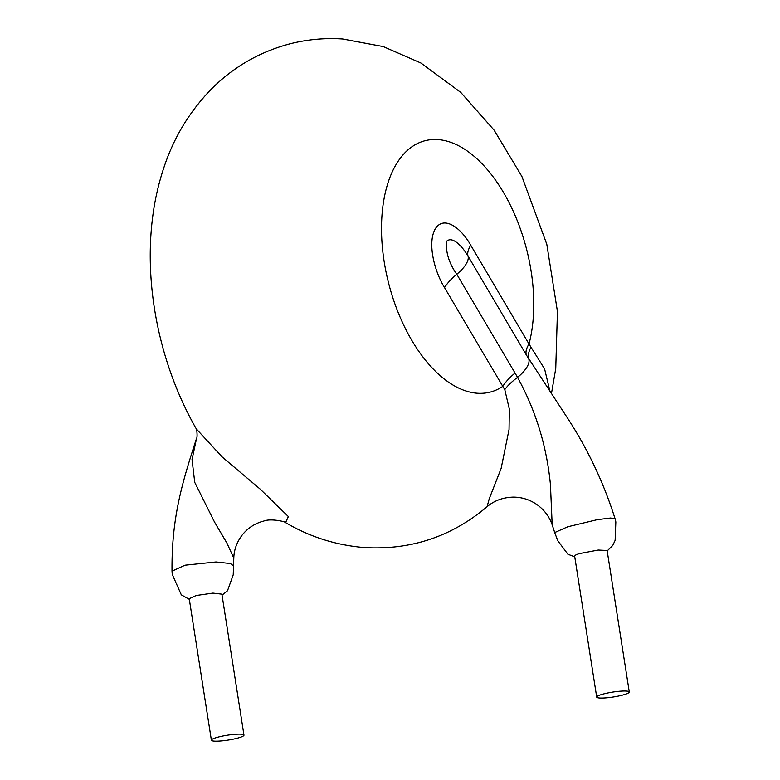 <?xml version="1.0" encoding="UTF-8"?>
<svg xmlns="http://www.w3.org/2000/svg" width="780" height="780" viewBox="0 0 780 780"><rect width="100%" height="100%" fill="white"/><g stroke="black" fill="none" stroke-linecap="round" stroke-linejoin="round"><path stroke-width="1.17" d="M596.71 697.076L574.645 556.15L575.299 555.292A16.487 2.467 171.1 0 1 579.491 553.585L598.24 550.046L607.123 550.485L629.284 691.977A16.487 2.467 -8.9 0 1 622.333 695.146A16.487 2.467 -8.9 0 1 605.641 697.885A16.487 2.467 -8.9 0 1 596.71 697.076A16.487 2.467 -8.9 0 1 603.671 693.917A16.487 2.467 -8.9 0 1 620.363 691.178A16.487 2.467 -8.9 0 1 629.284 691.977M574.753 556.842L567.899 554.239L557.788 540.735L554.697 532.565L567.762 526.773L597.139 519.694L610.555 518.017L615.069 518.758C603.369 481.718 586.872 447.174 565.578 415.116L526.285 354.871A41.213 15.98 149.5 0 1 529.006 344L544.615 368.989L549.9 391.024M189.326 599.342L181.301 594.828L172.234 574.333L172.009 571.155L185.045 565.198L216.021 561.971L230.402 563.55L233.727 566.036M211.39 740.2L189.228 598.708L196.18 595.51L212.94 593.112L221.891 594.165L243.964 735.101A16.487 2.467 -8.9 0 1 237.003 738.27A16.487 2.467 -8.9 0 1 220.311 741A16.487 2.467 -8.9 0 1 211.39 740.2A16.487 2.467 -8.9 0 1 218.341 737.032A16.487 2.467 -8.9 0 1 235.034 734.292A16.487 2.467 -8.9 0 1 243.964 735.101M222.047 595.14L227.506 590.772L233.22 574.85L233.795 558.1L226.882 543.017L214.529 522.073L194.737 482.352L192.036 459.517L196.599 438.194C182.315 482.41 171.522 517.159 172.009 571.155M551.489 393.412L555.76 368.482L557.437 311.444L546.8 244.257L521.927 176.534L494.14 130.192L460.795 92.44L420.888 63.005L383.224 46.576L342.703 39C324.626 37.801 306.803 39.478 289.214 44.031C259.145 52.133 233.191 67.158 211.341 89.115C189.579 111.511 173.784 137.602 163.956 167.388C158.369 184.041 154.518 201.298 152.393 219.151C143.939 288.815 160.709 366.776 196.306 428.902L222.242 457.012L260.13 489.07L288.356 516.555L285.597 522.62C310.235 537.137 336.882 545.474 365.566 547.648C411.518 550.007 452.029 536.357 487.1 506.688L489.235 498.771L501.13 468.419L509.048 429.488L509.34 409.11L504.787 389.6L502.788 386.373A41.213 15.98 149.5 0 1 515.053 373.035L517.55 377.383C535.821 410.631 546.78 446.384 550.436 484.633L552.182 524.784L554.697 532.565M444.532 287.606C434.216 270.962 427.186 242.707 435.357 228.725C443.898 215.202 460.902 227.624 470.749 245.222L529.006 344A129.831 71.038 -104.6 0 0 513.874 212.647A129.831 71.038 -104.6 0 0 437.785 139.581A129.831 71.038 -104.6 0 0 384.16 261.553A129.831 71.038 -104.6 0 0 477.506 393.247A129.831 71.038 -104.6 0 0 502.788 386.373L444.532 287.606A41.213 15.98 149.5 0 1 456.797 274.258A30.917 11.983 -30.5 0 0 468.029 256.094C462.852 247.192 452.478 235.345 446.423 241.449C445.721 252.554 449.173 263.494 456.797 274.258L515.053 373.035M504.787 389.6A41.213 15.103 152.8 0 1 517.55 377.383A30.917 11.983 -30.5 0 0 528.821 359.151A41.213 18.164 149.1 0 1 530.849 347.471M526.285 354.871L468.029 256.094A41.213 15.98 149.5 0 1 470.749 245.222M607.201 550.914L612.788 545.395L615.127 540.384L615.839 521.927L615.069 518.758M487.1 506.688C494.354 500.546 503.168 497.357 513.533 497.113C521.869 497.211 529.493 499.58 536.416 504.221C544.021 509.555 549.266 516.409 552.172 524.784M196.316 428.912L196.209 428.727C196.687 427.294 197.672 437.687 196.599 438.185M285.597 522.62L285.607 522.629C285.851 521.693 270.68 518.183 263.815 521.05C255.245 523.214 248.099 527.797 242.385 534.788C236.896 541.954 234.029 549.725 233.795 558.1"/></g></svg>
